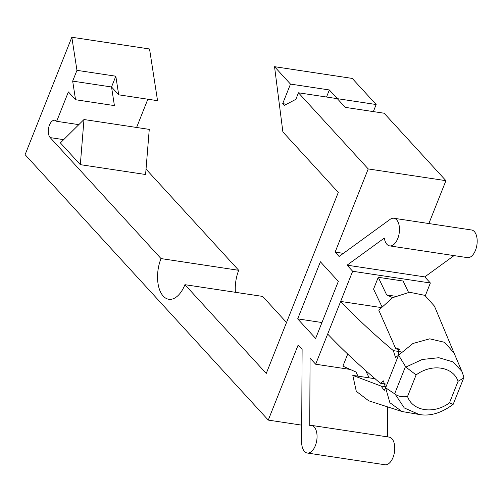 <?xml version="1.0" encoding="UTF-8"?>
<svg xmlns="http://www.w3.org/2000/svg" width="502" height="502" viewBox="0 0 502 502"><rect width="100%" height="100%" fill="white"/><g stroke="black" fill="none" stroke-linecap="round" stroke-linejoin="round"><path stroke-width="0.75" d="M398.588 355.171L398.124 348.52L395.84 348.928L378.772 310.148L392.683 297.655L409.532 292.239L424.805 295.339L434.45 306.126L454.09 353.126L444.653 342.326L429.706 338.825L412.958 343.487L398.588 355.171L385.611 387.789L383.428 380.88L380.359 383.252C360.505 366.51 342.941 350.114 327.668 334.05L340.651 301.432C355.924 317.49 373.488 333.893 393.342 350.634L395.52 357.543L398.588 355.171L405.867 367.087L422.238 359.476L438.848 357.713L452.942 361.886L461.865 371.336L454.09 353.126M399.824 349.524L395.84 348.928M400.257 351.676L393.342 350.634M461.865 371.336L463.76 376.738L463.66 378.069L453.193 404.298L449.497 402.83L458.081 381.256C453.049 366.498 431.664 363.272 416.12 374.925L407.536 396.492C412.569 411.257 433.96 414.483 449.497 402.83M453.193 404.298C441.522 413.064 430.176 416.459 419.157 414.476L404.298 407.957L395.105 394.12C398.337 396.473 402.478 397.264 407.536 396.492M463.66 378.069L458.081 381.256M405.867 367.087L416.12 374.925M385.906 386.804L381.056 386.069L384.231 390.418L385.611 387.789L395.105 394.12M385.611 387.789L389.878 402.692L401.989 411.521L419.157 414.476M425.332 295.64L430.365 282.99L352.655 271.262L340.651 301.432L380.874 307.506M381.821 306.44L373.563 289.114L378.263 277.292L403.131 281.045L408.509 292.327M348.244 354.638L347.597 354.349L342.897 366.171L356.006 372.02L357.982 376.161M347.597 354.349L347.999 354.412M350.239 369.441L315.664 364.226L327.668 334.05M72.671 81.117L75.551 99.735L114.412 105.602L111.532 86.984L115.818 76.204L118.704 94.822L111.532 86.984L72.671 81.117L76.957 70.336L71.83 37.248L25.1 154.672L268.269 420.099L298.125 345.075L302.11 349.43L301.633 441.741A13.974 7.505 -81.4 0 0 307.255 453.024A13.974 7.505 -81.4 0 0 316.768 440.323A13.974 7.505 -81.4 0 0 311.428 425.382A13.974 7.505 -81.4 0 0 309.734 425.476L310.079 358.133L315.664 364.226M286.504 104.234L282.695 103.657L284.289 105.401L295.86 99.314L298.458 92.788L368.217 168.936L335.116 252.117L339.101 256.466L390.136 219.343A13.974 7.505 -81.4 0 1 393.857 218.257L471.566 229.991A13.974 7.505 -81.4 0 1 476.9 244.926A13.974 7.505 -81.4 0 1 467.393 257.626L389.684 245.892A13.974 7.505 -81.4 0 0 399.19 233.198A13.974 7.505 -81.4 0 0 393.857 218.257M381.056 386.069L352.806 375.383L375.189 378.759M378.263 277.292L386.678 294.944L395.3 296.243M386.678 294.944L392.715 297.636M369.127 377.849L365.525 370.294M352.806 375.383L356.294 391.322L368.656 400.772L401.989 411.521M385.963 384.093L380.359 383.252M338.342 281.371L315.626 338.448L297.686 318.87L320.401 261.787L338.342 281.371M282.695 103.657L290.482 84.091L274.538 66.684L282.877 131.932L338.292 192.417L266.248 373.45L184.924 284.684A27.949 15.016 98.6 0 1 168.797 299.267A27.949 15.016 98.6 0 1 161.01 258.574L50.187 137.611A9.318 5.007 98.6 0 1 48.87 126.849A9.318 5.007 98.6 0 1 54.825 120.242A9.318 5.007 98.6 0 1 56.676 121.302L68.379 91.904L75.551 99.735M352.655 271.262L347.077 265.169L384.306 238.086A13.974 7.505 -81.4 0 0 389.684 245.892M373.35 111.595L376.161 104.523L352.247 78.419L274.538 66.684M428.865 223.541L445.927 180.67L384.137 113.226L345.276 107.359L337.3 98.656L298.458 92.788M430.365 282.99L424.786 276.903L454.046 255.612M387.444 436.859L387.6 406.884M307.255 453.024L384.965 464.752A13.974 7.505 -81.4 0 0 394.472 452.057A13.974 7.505 -81.4 0 0 389.138 437.116L311.428 425.382M118.704 94.822L157.553 100.682L149.54 48.976L71.83 37.248M136.6 127.47L147.845 99.22M235.394 292.302A27.949 15.016 98.6 0 1 238.72 270.308L146.032 169.136M286.529 322.491L262.634 296.412L184.924 284.684M78.82 124.64L56.676 121.302M115.818 76.204L76.957 70.336M83.985 119.526L149.263 129.384L145.599 174.508L80.32 164.656L60.391 142.901L83.985 119.526L80.32 164.656M238.72 270.308L161.01 258.574M337.313 98.668L376.161 104.523M326.532 97.03L329.343 89.958L337.319 98.656M290.482 84.091L329.343 89.958M445.927 180.67L368.217 168.936M321.958 322.535L297.686 318.87M301.721 425.15L268.269 420.099M343.374 253.359L335.116 252.117M424.786 276.903L347.077 265.169M405.478 366.592L394.66 393.775M63.672 139.644L50.187 137.611"/></g></svg>
